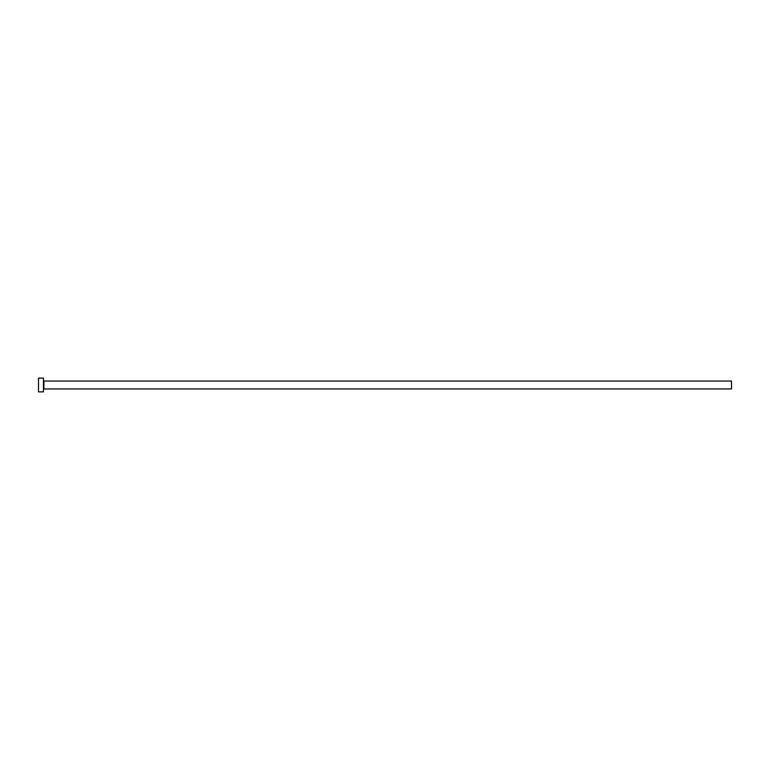 <?xml version="1.0" encoding="UTF-8"?>
<svg xmlns="http://www.w3.org/2000/svg" width="770" height="770" viewBox="0 0 770 770"><rect width="100%" height="100%" fill="white"/><g stroke="black" fill="none" stroke-linecap="round" stroke-linejoin="round"><path stroke-width="1.16" d="M43.909 388.937L43.909 381.063L731.5 381.063L731.5 388.937L43.909 388.937L43.418 389.428M43.418 385L43.418 391.882L38.5 391.882L38.5 378.118L43.418 378.118L43.418 385M43.909 381.063L43.418 380.572"/></g></svg>
